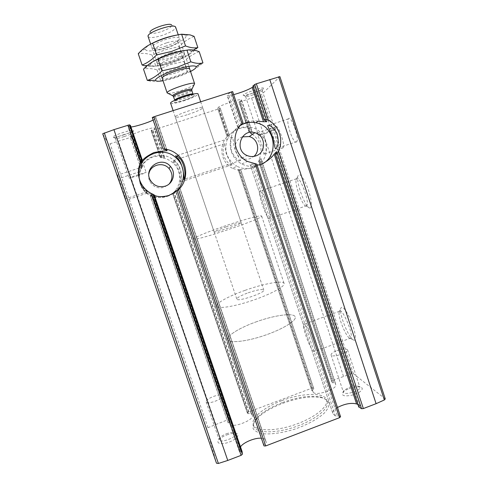 <?xml version="1.0" encoding="UTF-8"?>
<svg xmlns="http://www.w3.org/2000/svg" width="488" height="488" viewBox="0 0 488 488"><rect width="100%" height="100%" fill="white"/><g stroke="black" fill="none" stroke-linecap="round" stroke-linejoin="round"><path stroke-width="0.37" stroke-dasharray="2.44 1.83" d="M240.48 160.668C238.168 160.875 235.259 157.911 231.745 151.78C230.208 144.82 230.421 139.995 232.373 137.305C232.66 136.585 233.264 139.897 234.179 147.236C237.052 154.306 239.193 158.698 240.608 160.406L240.48 160.668M125.691 198.994L125.581 198.811C124.525 196.786 115.985 171.806 117.498 175.168C118.505 177.132 126.282 199.751 125.691 198.994M147.51 191.711C146.186 191.662 143.777 188.588 140.282 182.488C138.507 175.308 138.171 170.471 139.275 167.988C139.489 166.231 136.994 174.149 140.129 181.499C143.179 187.209 145.595 190.552 147.364 191.534L147.51 191.711M180.139 182.28L180.273 182.079C182.909 179.987 180.395 163.724 174.308 161.308C173.203 160.583 172.703 160.406 172.801 160.778L173.819 162.083C179.529 165.835 181.304 182.64 180.139 182.28M231.885 164.993C229.842 165.139 227.225 162.4 224.023 156.764C222.65 150.383 222.815 146.028 224.523 143.685L226.036 153C228.701 159.417 230.684 163.352 231.983 164.791L231.885 164.993M127.386 199.909L119.932 178.23L127.386 199.909M147.224 193.279C146.028 193.224 143.832 190.418 140.648 184.861C139.031 178.26 138.726 173.868 139.745 171.684C139.903 170.233 137.695 177.425 140.52 184.043C143.338 189.277 145.534 192.309 147.114 193.144L147.224 193.279M229.946 421.418L228.158 422.968L230.269 424.517C234.112 427.982 254.571 419.582 252.387 415.483L175.802 190.387C175.71 191.571 172.752 193.614 166.926 196.518C159.728 197.896 154.763 197.78 152.018 196.176L150.17 195.462L152.976 196.749L229.946 421.418L228.591 419.9L227.225 420.009L207.992 427.665L206.735 428.86L216.483 463.216M141.788 167.378L131.15 136.329L132.205 136.115L142.526 166.249L141.026 168.793L141.898 166.646L131.199 135.402C133.163 133.181 154.836 126.386 154.592 128.051L154.306 128.991L151.524 130.156L151.152 130.619L152.415 130.351L218.74 108.854L220.137 107.921L217.697 108.464L218.203 107.561C218.667 105.78 241.084 98.192 241.298 99.747L241.7 100.333L239.211 101.467L239.083 102.132L240.163 101.913L261.495 94.635L279.892 76.616M141.898 166.646C142.868 163.474 146.443 160.259 152.628 156.996C159.448 155.66 163.407 155.721 164.499 157.173L164.072 157.685L162.321 157.465L152.835 129.613M131.15 136.329L129.967 136.561L131.199 135.402M239.821 448.484L239.37 451.595L240.834 451.656L152.707 194.395L150.963 193.596L152.897 194.706L239.821 448.484L240.505 446.88M140.575 163.212L127.984 126.557L130.412 125.404M263.978 445.886L263.788 444.635L266.344 442.592L265.277 440.084C264.783 439.023 263.477 438.401 261.367 438.218M166.701 150.005L155.861 118.096C155.861 118.499 154.958 119.157 153.153 120.06M130.961 126.984L128.027 126.581M385.264 398.91L353.367 373.704L351.384 373.741L332.474 380.439L331.584 381.146L332.462 382.775L335.244 382.745L335.72 384.776C337.452 389.15 315.596 396.372 313.186 392.224L311.808 390.455L313.857 388.942L313.485 388.088L311.93 388.161L248.349 412.067L247.349 412.964L172.551 193.394L173.569 192.467C181.847 184.909 181.664 170.574 173.185 163.09C169.934 160.143 166.127 158.386 161.772 157.819L160.345 157.6L151.152 130.619M247.306 412.897L172.538 193.4L175.759 190.399M247.349 412.964L248.093 413.671L249.49 413.513L174.094 192.052M151.158 130.589L160.357 157.587L162.321 157.465M252.247 415.184L251.082 413.366L249.49 413.513M132.205 136.115L131.632 136.957L130.369 137.5L108.507 144.216L102.724 133.761M227.225 420.009L150.353 195.786C145.857 193.413 142.636 189.875 140.69 185.184C138.629 179.73 138.799 174.356 141.197 169.074L142.52 166.274L132.199 136.14M150.353 195.786L152.964 196.749L229.921 421.37M152.707 194.395L154.238 194.956M242.133 451.662L240.834 451.656M165.042 149.639L154.123 117.523L155.77 117.181L155.861 118.096M154.123 117.523L152.64 117.84L152.293 117.523M333.774 382.745L259.945 159.96L260.934 158.411L261.141 159.637C261.257 162.083 258.109 164.895 251.686 168.061C244.695 169.287 240.401 169.69 238.797 169.269L238.138 169.69L240.932 170.275L239.285 170.422L232.477 168.305L236.942 166.243C242.152 168.866 247.501 169.305 252.998 167.561C272.566 162.046 270.462 130.357 250.259 127.167C239.15 125.825 231.324 130.327 226.786 140.654C224.047 151.64 227.432 160.168 236.942 166.243M232.477 168.305C220.667 162.596 218.075 144.796 227.829 136.079L229.14 134.908L227.829 136.402C228.018 134.725 241.224 124.617 248.471 128.545L251.497 130.534L252.211 132.071L249.039 122.494L252.217 132.083L250.527 131.54L247.605 122.714M337.476 407.48C333.957 409.584 332.395 411.512 332.798 413.263L250.143 164.639C250.991 165.932 254.364 165.981 260.269 164.785M233.679 94.648C229.677 95.697 227.499 95.965 227.146 95.459L228.384 93.787L232.66 91.579M257.963 121.207L257.969 121.207C248.862 119.243 236.918 126.514 237.839 127.624L240.755 124.812L230.202 93.013M358.772 406.858L360.29 405.54L276.556 151.902M265.332 120.731L253.821 85.809L254.858 85.626L253.162 86.815M340.563 416.77L339.172 415.806L337.452 415.983L253.858 164.249L256.67 164.157L340.447 416.63M243.006 122.793L232.611 91.659M240.755 124.812L242.957 122.836M333.347 414.105L335.5 416.148L337.452 415.983M253.858 164.249L251.71 163.992L250.344 164.407M253.821 85.809L252.973 85.998M313.857 388.942L240.932 170.281L313.857 388.942M259.945 159.96L259.018 161.223L258.555 160.863L259.201 159.356C262.989 149.432 260.769 141.075 252.534 134.298M240.163 101.913L250.472 133.029L249.032 132.138L249.057 131.168L250.527 131.54M331.584 381.146L258.555 160.863L331.584 381.146M249.032 132.138L246.025 123.067L249.032 132.138M296.344 142.014L296.728 141.679C299.626 138.391 290.799 114.302 288.377 118.852C285.718 121.957 293.288 143.966 296.344 142.014M263.904 154.293L264.234 154.031C266.454 151.402 266.692 146.766 264.96 140.111C261.153 134.383 258.39 132.034 256.682 133.078L261.775 144.192L263.904 154.293M282.869 147.956L283.162 147.699C285.584 145.021 277.629 122.994 275.629 126.819C273.39 129.369 280.332 149.633 282.869 147.956M353.22 339.916L354.251 340.246C356.771 340.24 354.91 329.675 350.512 319.634C345.309 308.721 342.015 305.073 340.618 308.684C339.355 314.681 348.475 337.397 353.22 339.916M309.917 207.961L309.99 207.955C312.588 207.949 311.283 197.213 307.3 187.002C302.517 175.894 299.345 172.325 297.784 176.29C296.167 183.39 305.799 208.644 309.917 207.961M226.713 434.954C230.366 433.618 233.404 433.106 235.826 433.417C240.682 434.082 236.906 439.237 229.232 442.079C221.582 445.019 215.489 443.568 218.856 439.804C220.515 437.968 223.132 436.351 226.713 434.954M349.06 388.655C353.458 387.082 357.161 386.551 360.168 387.069C364.902 387.997 360.955 392.645 353.312 394.877C344.43 396.805 341.002 395.914 343.027 392.2C344.302 390.894 346.315 389.717 349.06 388.655M282.668 403.369C297.948 397.83 310.783 395.89 321.159 397.555C325.344 398.72 328.003 400.599 329.132 403.186C329.248 406.138 327.588 409.481 324.166 413.226C317.822 418.96 307.452 424.664 295.502 428.897C283.424 432.746 271.718 434.472 263.197 433.747C258.207 432.832 254.864 431.166 253.174 428.751C252.509 426.006 253.492 422.901 256.121 419.442C261.733 413.373 270.584 408.011 282.668 403.369M357.911 404.479L360.089 405.363M123.677 134.895C130.308 132.663 133.663 131.113 133.761 130.241C133.126 128.869 112.539 135.536 112.844 137.018C113.448 137.659 117.059 136.951 123.677 134.895M251.637 93.519C259.11 90.969 263.05 89.158 263.459 88.084C262.837 86.772 242.817 93.757 243.134 95.172C243.457 95.746 246.294 95.197 251.637 93.519M188.106 114.479C197.079 111.453 201.947 109.245 202.715 107.848C202.843 105.597 173.844 115.357 175.308 117.071C176.29 117.712 180.554 116.846 188.106 114.479M225.974 226.969C234.856 223.98 239.944 222.589 241.237 222.796C242.39 223.65 213.72 233.301 214.122 231.922C214.635 231.202 218.587 229.549 225.974 226.969M223.559 226.438C242.237 219.978 261.483 214.647 261.641 216.038C264.984 218.008 192.309 242.469 193.779 238.87C193.218 237.809 207.211 232.038 223.559 226.438M255.755 322.007C274.146 315.242 294.038 312.411 295.222 316.895C296.765 320.616 282.534 329.394 264.093 335.573C245.671 341.801 229.031 343.406 228.012 339.514C226.536 335.768 239.62 327.765 255.755 322.007C274.146 315.242 294.038 312.411 295.222 316.895C296.765 320.616 282.534 329.394 264.093 335.573C245.671 341.801 229.031 343.406 228.012 339.514C226.536 335.768 239.62 327.765 255.755 322.007M281.893 400.648C301.81 392.956 324.288 392.071 326.545 399.8C329.046 406.284 314.333 418.173 294.166 424.914C274.024 431.74 255.114 431.166 253.187 424.487C250.747 417.929 264.38 407.108 281.893 400.648M282.522 402.502C297.302 397.153 309.691 395.274 319.695 396.866C323.825 397.732 326.326 399.361 327.204 401.77C329.723 408.31 315.028 420.247 294.862 426.988C274.726 433.814 255.797 433.185 253.851 426.451C253.095 424.005 254.102 421.193 256.871 418.009C262.282 412.165 270.834 406.998 282.522 402.502M306.135 206.046L306.83 205.625C310.008 201.977 299.04 173.588 296.478 178.736L296.106 179.822C294.789 185.629 302.81 206.68 306.135 206.046M269.455 218.703L269.962 218.343C272.158 215.025 261.397 186.361 259.799 191.204C257.871 194.181 266.601 219.075 269.455 218.703M349.518 338.123L350.347 338.385L350.915 338.019C353.891 334.555 341.685 306.397 339.41 311.295L339.105 312.247C338.074 317.157 345.663 336.092 349.518 338.123M313.558 351.421L314.644 351.439C316.706 348.298 304.988 319.756 303.597 324.361C301.919 326.783 310.039 348.865 313.558 351.421M336.903 350.628C342.661 348.737 346.218 348.493 347.566 349.902C348.993 352.787 331.614 358.088 331.077 354.941C330.986 353.635 332.926 352.196 336.903 350.628M349.042 387.411C352.659 386.118 355.697 385.679 358.161 386.1L359.839 387.197C361.455 390.662 344.107 395.847 343.375 392.126L344.089 390.315L349.042 387.411M213.5 396.445C218.563 394.725 221.607 394.517 222.638 395.811C224.169 398.763 206.76 405.205 206.119 401.917C206.125 400.251 208.583 398.428 213.5 396.445M226.334 433.82C229.342 432.722 231.837 432.301 233.819 432.551L235.588 433.625C237.321 437.175 220.015 443.702 219.161 439.804L219.881 437.791C221.241 436.29 223.394 434.967 226.334 433.82M252.534 95.026C258.42 93.031 261.666 91.573 262.269 90.652L262.233 90.597C261.702 89.566 245.366 95.258 245.58 96.398L245.58 96.465C246.05 96.819 248.368 96.343 252.534 95.026M265.277 133.627L275.153 129.808C275.421 129.143 257.865 135.145 258.494 135.505L265.277 133.627M124.263 136.548C129.454 134.804 132.224 133.559 132.571 132.809L132.529 132.754C131.98 131.675 115.192 137.116 115.394 138.311L115.394 138.379C116.126 138.775 119.084 138.165 124.263 136.548M137.744 175.808L146.18 172.551C146.473 171.855 128.472 177.815 129.107 178.199L137.744 175.808M242.371 136.872C233.026 139.849 232.684 154.605 241.865 158.216C244.549 159.375 247.27 159.509 250.033 158.631L253.912 156.386M240.224 125.581C226.103 133.602 227.133 156.935 241.883 163.956C247.361 166.725 252.991 167.189 258.774 165.359L260.336 164.761M167.207 196.365C182.048 191.991 186.465 170.855 174.661 160.741C166.292 154.049 157.478 153.36 148.224 158.667C139.836 165.286 137.268 173.716 140.501 183.952C144.399 194.285 156.904 200.056 167.207 196.365M148.864 173.795C148.328 176.51 148.694 179.108 149.95 181.585C153.299 186.947 158.027 188.862 164.12 187.331L169.305 183.817M138.702 174.704L140.294 182.591C144.399 193.486 157.581 199.568 168.439 195.682L173.429 193.279M170.629 103.236C171.666 104.035 175.973 103.267 183.543 100.931C192.528 97.899 197.372 95.587 198.073 94.001M248.142 292.806C256.975 289.848 262.184 288.926 263.77 290.049C265.521 292.69 237.034 302.273 236.832 299.12C237.076 297.619 240.846 295.514 248.142 292.806M245.086 290.342C263.575 283.68 283.254 280.027 284.101 283.485C285.346 286.322 270.791 294.288 252.29 300.498C233.807 306.738 217.392 309.197 216.672 306.177C215.501 303.316 228.884 296.045 245.086 290.342M148.041 36.307L150.005 32.348C150.743 33.837 154.281 33.672 160.625 31.866C168.073 29.323 171.745 27.06 171.648 25.065L175.601 27.029M148.084 36.515C149.395 38.119 153.885 37.82 161.546 35.606C170.586 32.55 175.302 29.756 175.692 27.218M168.061 93.373C170.41 93.489 174.442 92.653 180.151 90.872C187.136 88.566 191.808 86.474 194.157 84.589M165.176 46.378C173.917 43.438 178.669 40.772 179.419 38.375C178.516 36.734 174.07 37.064 166.072 39.351C156.611 42.59 151.872 45.353 151.859 47.647C153.36 48.971 157.795 48.544 165.176 46.378M151.317 43.774C147.766 45.78 145.741 47.464 145.247 48.824C145.625 51.917 152.201 51.63 164.974 47.964C177.662 44.109 188.826 37.356 185.397 35.313C184.153 34.508 181.451 34.404 177.284 34.996M194.096 36.35C188.466 38.668 183.421 42.102 178.956 46.653L165.194 49.861L152.03 55.046C147.193 53.381 142.606 52.936 138.256 53.71M144.57 65.709C148.7 66.655 152.415 66.734 155.715 65.947C165.036 64.44 173.996 61.628 182.597 57.511C187.923 55.547 193.004 52.24 197.847 47.592M185.647 50.374C189.289 50.081 191.113 50.52 191.113 51.685C191.631 56.815 153.281 69.723 150.591 65.319C149.883 64.379 151.103 62.909 154.257 60.902C151.75 62.482 150.457 63.751 150.383 64.703C151.53 67.002 158.063 66.392 169.995 62.873C182.006 59.17 192.943 53.113 190.906 51.069C190.283 50.362 188.527 50.13 185.647 50.374M171.361 55.071C178.925 52.844 183.317 52.344 184.525 53.57C186.593 56.834 157.307 66.685 156.984 62.842C157.545 60.719 162.339 58.127 171.361 55.071C162.059 58.237 157.282 60.866 157.02 62.952C158.338 64.172 162.748 63.666 170.245 61.439C179.126 58.444 183.897 55.858 184.562 53.686C183.586 52.32 179.188 52.777 171.361 55.071M170.343 53.003C176.455 51.209 180.017 50.813 181.03 51.826L181.054 51.88C182.469 54.607 159.24 62.427 158.722 59.396L158.71 59.335C159.179 57.578 163.059 55.467 170.343 53.003M166.896 42.743C173.142 40.937 176.735 40.62 177.669 41.791L177.693 41.889C178.626 44.902 156.434 52.375 155.361 49.404L155.318 49.312C155.611 47.458 159.472 45.268 166.896 42.743M178.956 46.653L182.597 57.511M152.03 55.046L155.715 65.947M199.208 51.661C193.529 53.802 188.429 57.066 183.915 61.439L170.184 64.684L157.051 69.894C152.286 68.418 147.766 68.168 143.496 69.137M148.45 80.721C153.043 81.789 157.136 81.807 160.723 80.764C170.019 79.233 178.962 76.403 187.551 72.273C192.919 70.473 198.049 67.344 202.947 62.879M190.534 71.498C181.78 75.805 172.612 78.891 163.035 80.752M182.829 57.175L186.202 67.228L189.692 68.985C191.204 71.87 162.724 81.453 162.181 78.239L163.901 74.731C164.304 73.163 168.201 71.126 175.595 68.619C181.804 66.764 185.342 66.301 186.202 67.228L186.202 67.228C187.502 69.619 164.31 77.421 163.901 74.737L160.509 64.684C160.863 63.001 164.743 60.902 172.154 58.389C178.382 56.553 181.945 56.15 182.829 57.175L182.835 57.212C183.982 59.853 161.211 67.515 160.521 64.721L160.509 64.684M183.915 61.439L187.551 72.273M157.051 69.894L160.723 80.764M230.269 424.517L152.018 196.176M164.48 157.252L154.586 128.167M229.104 422.15L151.67 196.213M228.225 423.053L150.206 195.474M141.038 168.738L129.991 136.518M239.364 451.479L150.999 193.626M141.422 161.449L129.259 125.941M265.277 440.084L179.706 188.264M141.471 161.363L129.686 126.959M248.349 412.067L173.569 192.467M161.772 157.819L152.415 130.351M248.093 413.671L172.959 193.083M160.802 157.392L151.524 130.156M251.082 413.366L175.32 190.747M164.072 157.685L154.306 128.991M142.057 167.384L131.632 136.957M228.591 419.9L152.049 196.53M141.197 169.074L130.369 137.5M266.338 442.579L179.859 188.069L266.344 442.592M265.008 443.683L178.59 189.484M166.969 150.139L155.77 117.181L166.969 150.133M263.788 444.635L177.394 190.613M163.358 149.352L152.64 117.84M313.186 392.224L238.797 169.269M335.72 384.776L261.141 159.637M251.497 130.534L241.298 99.747M227.829 136.402L218.203 107.561M335.244 382.757L260.94 158.417L335.244 382.745M247.349 121.951L240.389 100.931M241.7 100.333L248.752 121.628L241.694 100.327M238.071 127.484L227.298 95.069M359.479 406.321L276.019 153.134M266.521 121.451L254.754 85.742M242.164 123.519L231.812 92.342M339.172 415.806L255.712 164.346M335.5 416.148L251.71 163.992M239.23 126.422L228.384 93.787M311.93 388.161L239.285 170.422M313.485 388.088L240.907 170.458M229.073 134.975L220.155 108.232M227.829 136.079L218.74 108.854M229.14 134.908L220.137 107.921L229.14 134.908M312.887 389.656L239.632 170.068M228.195 135.786L218.984 108.177M311.832 390.504L238.138 169.69L311.808 390.455M227.194 136.902L217.697 108.446L227.188 136.908M332.462 382.775L259.018 161.223M249.057 131.168L246.342 122.988M246.123 122.311L239.211 101.467M332.474 380.439L259.201 159.356M245.812 122.415L239.083 102.132L245.806 122.415M343.485 376.297L251.643 98.186M215.775 424.316L118.425 141.368M206.735 428.86L108.507 144.216M353.367 373.704L261.495 94.635M385.123 398.72L279.844 76.714M207.992 427.665L110.123 143.923M351.384 373.741L259.714 95.441M183.732 100.406C196.762 96.264 198.598 92.507 185.019 96.844C171.392 101.223 170.623 104.658 183.732 100.406C177.211 102.254 174.094 102.858 174.369 102.212L174.747 100.333C175.43 100.876 178.297 100.376 183.354 98.814C189.356 96.789 192.589 95.239 193.041 94.172L194.48 95.441C194.767 96.087 191.186 97.74 183.732 100.394M173.112 96.02C174.545 96.215 177.437 95.636 181.78 94.282C187.044 92.531 190.363 91.024 191.735 89.755M173.502 96.642C174.192 97.222 177.071 96.734 182.128 95.178C188.136 93.147 191.363 91.585 191.802 90.481M232.373 137.305L176.113 155.849M240.608 160.412L183.86 179.358M139.184 168.024L117.498 175.168M147.37 191.54L125.581 198.811M224.529 143.692L172.801 160.772M231.983 164.798L180.273 182.079M139.745 171.684L119.932 178.23M147.114 193.156L127.307 199.775M252.387 415.483L175.802 190.387M164.499 157.173L154.592 128.051M228.158 422.968L150.164 195.462M141.02 168.793L129.967 136.561M239.37 451.595L150.957 193.596M140.562 163.26L127.984 126.557M332.798 413.263L250.143 164.639M237.839 127.624L227.146 95.459M360.29 405.54L276.611 151.622M266.747 121.689L254.858 85.626M288.377 118.852L268.705 125.331M296.728 141.679L276.007 148.596M275.629 126.819L256.682 133.078M283.162 147.699L264.228 154.025M175.308 117.071L214.122 231.922M202.715 107.848L241.237 222.796M193.779 238.87L216.672 306.177M261.641 216.038L284.101 283.485M253.187 424.487L253.851 426.451M326.545 399.8L327.204 401.77M256.871 418.009L256.121 419.442M319.695 396.866L321.159 397.555M306.196 206.04L309.99 207.955M296.106 179.822L297.784 176.29M296.478 178.736L259.799 191.204M306.83 205.625L269.962 218.343M350.347 338.385L354.251 340.246M339.105 312.247L340.618 308.684M339.41 311.295L303.597 324.361M350.915 338.019L314.644 351.439M331.077 354.941L343.375 392.126M347.566 349.902L359.839 387.197M344.089 390.315L343.027 392.2M358.161 386.1L360.168 387.069M206.119 401.917L219.161 439.804M222.638 395.811L235.588 433.625M219.881 437.791L218.856 439.804M233.819 432.551L235.826 433.417M262.233 90.597L263.459 88.084M245.58 96.398L243.134 95.172M245.58 96.465L253.717 121.067M254.199 122.518L258.494 135.505M262.269 90.652L275.153 129.808M132.529 132.754L133.761 130.241M115.394 138.311L112.844 137.018M115.394 138.379L129.107 178.199M132.571 132.809L146.18 172.551M248.465 128.551L250.259 127.167M241.865 158.216L247.062 155.507M241.883 163.956L247.373 161.418M140.69 185.184L140.642 184.861M173.185 163.09L173.813 162.083M174.289 161.327L174.661 160.741M149.95 181.585L150.255 180.096M140.123 181.506L140.062 181.072M173.118 110.587L236.832 299.12M200.659 101.718L263.77 290.049M150.646 44.103L155.983 59.896M156.032 60.036L161.29 75.597M178.236 34.807L188.801 66.337M145.247 48.824L139.531 52.35M185.397 35.313L189.991 34.868M191.113 51.685L193.584 50.063M150.591 65.319L147.333 65.544M158.71 59.335L156.984 62.842M181.03 51.826L184.525 53.57M181.054 51.88L177.669 41.791M158.722 59.396L155.318 49.312M177.693 41.889L179.419 38.375M155.361 49.404L151.859 47.647M150.383 64.703L143.521 69.113M190.906 51.069L196.237 50.648M182.835 57.212L184.562 53.686M160.521 64.721L157.02 62.952"/><path stroke-width="0.73" d="M183.683 179.633L183.86 179.358C186.831 176.857 183.976 159.106 177.309 156.526C176.058 155.727 175.503 155.556 175.631 156.014L176.717 157.459C182.933 161.662 184.897 180.066 183.683 179.633M166.969 150.139L166.981 150.822C165.847 150.554 161.467 151.134 153.848 152.567C146.906 156.014 142.832 159.094 141.618 161.796L140.562 163.254L142.258 159.972L141.672 160.393L129.491 124.818L130.412 125.404M261.367 438.218C255.059 437.553 243.183 442.457 240.505 446.88M154.373 195.346C157.886 196.981 162.681 197.036 168.756 195.505C175.558 191.979 179.188 189.509 179.645 188.094L177.217 190.802L178.565 189.637C188.246 180.792 188.039 164.005 178.114 155.227C174.314 151.768 169.861 149.7 164.761 149.029L153.805 116.809L232.66 91.579L243.018 122.787M153.153 120.06C147.809 122.781 135.194 126.721 130.961 126.984M216.489 463.234L102.724 133.761L216.489 463.234L218.404 463.454L227.762 460.452L241.102 455.347L242.341 454.316L153.336 194.438L151.384 193.51C146.113 190.723 142.344 186.581 140.062 181.072C137.64 174.68 137.842 168.384 140.654 162.193L141.672 160.393M102.724 133.755L113.93 129.649L129.491 124.818M242.341 454.316L242.133 451.662M163.01 149.035L166.969 150.133M177.223 190.82L263.99 445.922L265.698 445.934L339.544 417.673L340.563 416.77L256.731 164.127L247.373 161.418C233.606 154.726 230.58 133.889 241.969 123.714L243.006 122.793M163.004 149.029L152.286 117.51L163.004 149.023L164.761 149.029M152.286 117.51L153.805 116.809M357.911 404.479L356.588 403.942C351.195 402.594 344.827 403.771 337.476 407.48M260.269 164.785C267.07 161.43 271.706 157.874 274.183 154.117L276.598 151.628L275.506 154.342L277.276 152.964L278.514 150.999C283.857 140.202 279.118 125.739 268.369 120.213L256.371 83.777L279.892 76.616L385.264 398.91L384.349 399.965L278.648 76.787M268.369 120.213L266.241 119.475L264.161 119.938L266.735 121.695L263.502 121.738L252.198 87.462C247.922 89.944 241.749 92.342 233.679 94.648M263.502 121.738L257.969 121.207L255.901 122.799C250.32 121.719 245.092 122.647 240.224 125.581M358.772 406.858L361.553 408.706L363.346 408.566L376.095 403.686L384.349 399.965M252.973 85.998L254.712 84.491L256.371 83.777M275.567 148.95L276.007 148.596C278.569 145.552 278.868 140.392 276.885 133.114C272.633 126.88 269.553 124.403 267.637 125.691L273.06 138.031C274.262 144.906 275.098 148.547 275.567 148.95M252.198 87.462L253.162 86.815M252.534 134.298L250.472 133.029M153.336 194.438L154.226 194.95L242.17 451.766M253.912 156.386C260.677 150.859 257.786 138.549 249.24 136.573L242.371 136.872M255.657 155.946C266.625 152.872 266.009 135.219 254.827 132.712C241.224 128.307 233.746 150.219 247.062 155.507C249.886 156.727 252.754 156.874 255.657 155.946M260.336 164.761C279.606 157.661 276.318 126.056 255.901 122.799M169.305 183.817C172.972 178.712 172.892 173.636 169.068 168.58C163.248 161.406 150.371 164.694 148.864 173.795M165.188 186.16C173.301 183.756 176.253 172.563 170.404 166.396C161.613 155.458 143.185 167.933 150.255 180.096C153.787 185.751 158.765 187.77 165.188 186.16M173.429 193.279C185.422 186.019 186.947 167.427 176.296 158.13C163.016 144.649 137.506 155.763 138.702 174.704M200.659 101.718L198.073 94.001C198.073 91.372 169.043 101.138 170.629 103.236L173.118 110.587M171.648 25.065C170.373 21.984 149.151 29.127 150.005 32.348M178.236 34.807L175.601 27.029C174.1 23.131 146.876 32.293 148.041 36.307L150.646 44.103M194.157 84.589L194.608 83.668C194.126 80.953 165.883 90.457 167.146 92.909L168.061 93.373M177.284 34.996C168.128 36.576 159.472 39.504 151.317 43.774M142.106 65.038L138.256 53.71L139.507 52.375C143.381 48.361 147.754 45.299 152.622 43.188C161.741 38.839 171.404 35.844 181.603 34.203L190.125 34.904L194.096 36.35L197.847 47.592L197.128 47.72C193.773 48.251 189.905 47.647 185.525 45.915L171.447 51.466L156.587 54.943C152.024 59.707 147.199 63.074 142.106 65.038L144.57 65.709M171.642 53.473C177.174 51.765 181.847 50.734 185.647 50.374C177.547 50.959 161.156 56.462 154.257 60.902C158.618 58.261 164.413 55.785 171.642 53.473M181.603 34.203L185.525 45.915M152.622 43.188L156.587 54.943M147.333 80.441L143.496 69.137C147.736 64.66 152.579 61.342 158.027 59.194C167.122 54.821 176.766 51.807 186.941 50.148C189.911 49.556 193.034 49.733 196.329 50.673L199.208 51.661L202.947 62.879L201.282 63.22C198.226 63.672 194.749 63.208 190.851 61.817L176.802 67.405L161.979 70.912C157.362 75.475 152.476 78.653 147.333 80.441L155.611 80.343C154.702 78.464 165.188 72.968 176.967 69.308C188.222 65.953 194.633 65.081 196.194 66.685C196.457 67.753 194.572 69.357 190.534 71.498M163.035 80.752C158.527 81.49 156.05 81.356 155.611 80.343M162.181 78.239C162.65 76.348 167.469 73.853 176.632 70.742C184.318 68.448 188.673 67.862 189.692 68.985M186.941 50.148L190.851 61.817M158.027 59.194L161.979 70.912M141.618 161.796L141.471 161.363M166.981 150.822L166.701 150.005M241.102 455.347L151.384 193.51M140.654 162.193L127.954 125.129M130.412 125.386L142.258 159.972L130.4 125.373M265.698 445.934L178.565 189.637M247.605 122.714L247.349 121.951M249.039 122.494L248.752 121.628L249.039 122.494M356.588 403.942L274.183 154.117M266.631 121.78L266.521 121.451M339.544 417.673L255.309 163.907M241.969 123.714L231.385 91.829M358.875 407.163L275.506 154.342M264.161 119.938L252.936 85.894M361.553 408.706L277.276 152.964M363.346 408.566L278.514 150.999M266.241 119.475L254.712 84.491M246.342 122.988L246.123 122.311M246.025 123.067L245.812 122.415L246.025 123.067M376.095 403.686L269.76 79.471M227.762 460.452L113.93 129.649M218.404 463.454L104.334 132.925M191.735 89.755L191.857 89.322C191.455 87.559 172.008 94.105 172.758 95.752L173.112 96.02M194.608 83.668L191.857 89.322L191.802 90.481C191.741 88.645 172.441 95.142 173.502 96.642L172.758 95.752L167.146 92.909M191.802 90.481L193.034 94.166C192.925 92.433 173.789 98.875 174.741 100.321L173.502 96.642M176.113 155.849L175.631 156.007M242.158 451.711L154.238 194.956M263.99 445.922L177.217 190.808M358.753 407.029L275.433 154.354M264.106 120.005L252.888 85.973M268.705 125.331L267.637 125.684M253.717 121.067L254.199 122.518M249.24 136.573L254.827 132.712M169.068 168.58L170.404 166.396M176.296 158.13L176.717 157.459M177.29 156.55L178.114 155.227M161.29 75.597L167.158 92.958M188.801 66.337L194.627 83.716M193.584 50.063L197.128 47.726M147.333 65.544L144.576 65.727M196.194 66.685L201.288 63.233"/></g></svg>

